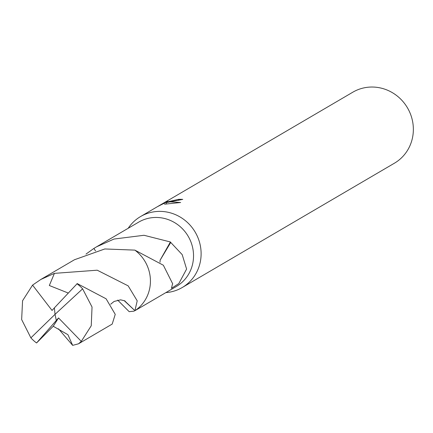 <?xml version="1.0" encoding="UTF-8"?>
<svg xmlns="http://www.w3.org/2000/svg" width="433" height="433" viewBox="0 0 433 433"><rect width="100%" height="100%" fill="white"/><g stroke="black" fill="none" stroke-linecap="round" stroke-linejoin="round"><path stroke-width="0.65" d="M165.893 292.611A41.146 39.241 -120.4 0 0 169.752 292.123A41.146 39.241 -120.4 0 0 182.179 287.55A41.146 39.241 -120.4 0 0 198.26 238.475A41.146 39.241 -120.4 0 0 153.006 211.97A41.146 39.241 -120.4 0 0 140.579 216.543A41.146 39.241 -120.4 0 0 128.2 228.278M124.147 300.578L134.928 310.694A37.287 35.56 -120.4 0 0 134.934 310.688L176.383 286.462A37.281 35.555 -120.4 0 0 190.948 242.004A37.281 35.555 -120.4 0 0 149.953 217.988A37.281 35.555 -120.4 0 0 138.69 222.129L96.575 246.805L114.003 239.048L144.01 235.276L170.407 241.977L160.086 260.228L170.743 242.442L182.201 254.636L186.601 269.061L178.829 283.566L171.49 288.308L172.377 284.438A37.281 35.555 -120.4 0 0 172.724 283.886L163.355 265.234L134.89 250.139M178.732 200.338L178.526 199.348A41.146 39.241 59.6 0 1 182.769 199.386L166.088 202.655L170.293 201.843L180.653 202.509L164.756 204.16L163.847 203.402L157.764 206.509M182.179 287.55L394.42 163.203A41.146 39.241 -120.4 0 0 410.5 114.128A41.146 39.241 -120.4 0 0 365.246 87.623A41.146 39.241 -120.4 0 0 352.819 92.197L140.579 216.543M157.758 206.509L167.593 201.329L165.963 202.206L178.526 199.348M134.268 311.138L129.175 311.668L117.673 300.107M95.52 250.913L93.885 248.439L96.575 246.805M162.056 204.446L161.974 204.04M166.272 203.689L165.715 203.954M166.332 203.829L166.088 202.655M160.091 260.238L160.037 262.241M170.407 241.977A37.281 35.555 59.6 0 1 170.743 242.442M56.295 320.469L58.542 317.946L81.296 341.377L78.525 343.797L72.663 345.366L67.927 334.698L53.237 326.249L36.556 342.968L56.295 320.469L55.045 314.342L30.884 337.854L21.65 319.559L22.565 300.751L32.562 285.109L40.826 279.464L54.423 273.364L97.214 270.197L128.168 285.861L137.207 300.838L134.923 310.688M86.015 254.084L93.874 248.439A37.287 35.56 -120.4 0 0 93.874 248.445L95.509 250.918M30.884 337.854A37.281 35.555 -120.4 0 0 36.556 342.968M110.686 304.204L114.096 301.449L120.591 299.836L124.607 300.8L134.939 310.694A37.298 35.571 -120.4 0 0 149.618 273.293A37.298 35.571 -120.4 0 0 134.869 250.122L104.818 248.959L74.487 259.735L40.826 279.464M78.525 343.797L112.201 324.079L115.238 314.353L106.096 298.786L77.231 283.593L54.385 307.874L55.045 314.342L82.622 288.833A37.281 35.555 -120.4 0 0 76.95 283.718M82.622 288.833L92.04 307.024L91.249 325.757L81.296 341.377M72.663 345.366L58.482 328.809M58.542 317.946L53.237 326.255M68.23 293.033L49.33 285.509L54.417 273.358M54.385 307.89L52.052 310.45L32.562 285.109M56.317 320.452L55.045 314.342M165.958 202.206L166.299 203.835M124.601 300.811L125.142 301.097"/></g></svg>
